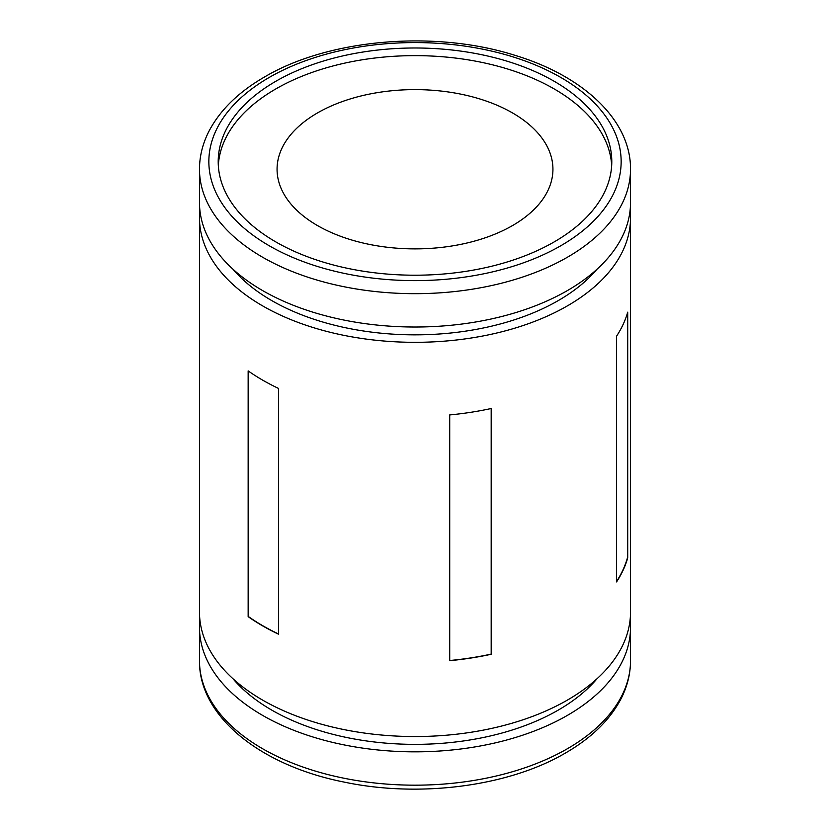 <?xml version="1.0" encoding="UTF-8"?>
<svg xmlns="http://www.w3.org/2000/svg" width="830" height="830" viewBox="0 0 830 830"><rect width="100%" height="100%" fill="white"/><g stroke="black" fill="none" stroke-linecap="round" stroke-linejoin="round"><path stroke-width="1.25" d="M512.535 225.563A137.936 79.639 0 0 0 552.936 169.247A137.936 79.639 0 0 0 467.788 95.678A137.936 79.639 0 0 0 317.465 112.942A137.936 79.639 0 0 0 277.064 169.247A137.936 79.639 0 0 0 362.212 242.817A137.936 79.639 0 0 0 512.535 225.563M199.48 169.247L199.48 202.593A215.52 124.427 0 0 0 332.529 317.548A215.52 124.427 0 0 0 567.398 290.583A215.52 124.427 0 0 0 630.52 202.593L630.52 169.247C630.956 120.392 583.646 76.059 514.984 55.34C435.024 29.839 328.825 38.844 264.542 76.972C238.75 91.881 220.282 109.851 209.15 130.881C202.748 143.268 199.522 156.05 199.48 169.247A215.52 124.427 0 0 0 332.529 284.202A215.52 124.427 0 0 0 567.398 257.238A215.52 124.427 0 0 0 630.52 169.247M232.95 269.19A202.582 116.957 0 0 0 558.248 300.595A202.582 116.957 0 0 0 597.05 269.19M449.715 414.927A215.52 124.427 0 0 0 491.287 408.495L491.287 654.248A215.52 124.427 0 0 1 449.715 660.68L449.715 414.927M248.149 370.886A215.52 124.427 0 0 0 278.579 388.45L278.579 634.203A215.52 124.427 0 0 1 248.149 616.638L248.149 370.886M199.885 210.239A215.52 124.427 0 0 0 199.48 217.885L199.48 612.115A215.52 124.427 0 0 0 332.529 727.07A215.52 124.427 0 0 0 567.398 700.095A215.52 124.427 0 0 0 630.52 612.115L630.52 217.885A215.52 124.427 0 0 0 630.115 210.239M199.48 217.885A215.52 124.427 0 0 0 332.529 332.851A215.52 124.427 0 0 0 567.398 305.876A215.52 124.427 0 0 0 630.52 217.885M232.95 678.701A202.582 116.957 0 0 0 558.248 710.107A202.582 116.957 0 0 0 597.05 678.701M199.885 619.761A215.52 124.427 0 0 0 199.48 627.407A215.52 124.427 0 0 0 332.529 742.362A215.52 124.427 0 0 0 567.398 715.387A215.52 124.427 0 0 0 630.52 627.407A215.52 124.427 0 0 0 630.115 619.761M554.15 241.935A196.793 113.617 0 0 0 611.793 161.601A196.793 113.617 0 0 0 490.312 56.637A196.793 113.617 0 0 0 275.851 81.267A196.793 113.617 0 0 0 218.207 161.601A196.793 113.617 0 0 0 339.688 266.565A196.793 113.617 0 0 0 554.15 241.935M611.679 165.429A196.793 113.617 0 0 0 487.241 63.568A196.793 113.617 0 0 0 275.851 88.914A196.793 113.617 0 0 0 218.321 165.429M616.566 336.171A215.52 124.427 0 0 0 627.708 312.173L627.708 557.916A215.52 124.427 0 0 1 616.566 581.923L616.566 336.171M449.715 660.514A215.24 124.272 0 0 0 491.184 654.102L491.287 654.248M491.184 654.102L491.184 408.516M248.367 371.031L248.149 616.638M248.367 616.534A215.24 124.272 0 0 0 278.579 633.996M616.566 581.467A215.24 124.272 0 0 0 627.428 557.895L627.708 557.916M627.428 557.895L627.428 313.107M269.231 77.439A206.151 119.022 0 0 0 269.231 245.763A206.151 119.022 0 0 0 560.769 245.763A206.151 119.022 0 0 0 560.769 77.439A206.151 119.022 0 0 0 269.231 77.439M630.52 660.753C630.478 673.877 627.293 686.597 620.954 698.922C609.832 720.035 591.334 738.067 565.458 753.028C508.634 786.477 419.306 798.014 343.994 782.057C260.589 765.592 198.785 716.477 199.48 660.753A215.52 124.427 0 0 0 332.529 775.708A215.52 124.427 0 0 0 567.398 748.733A215.52 124.427 0 0 0 630.52 660.753L630.52 627.407M199.48 660.753L199.48 627.407"/></g></svg>
